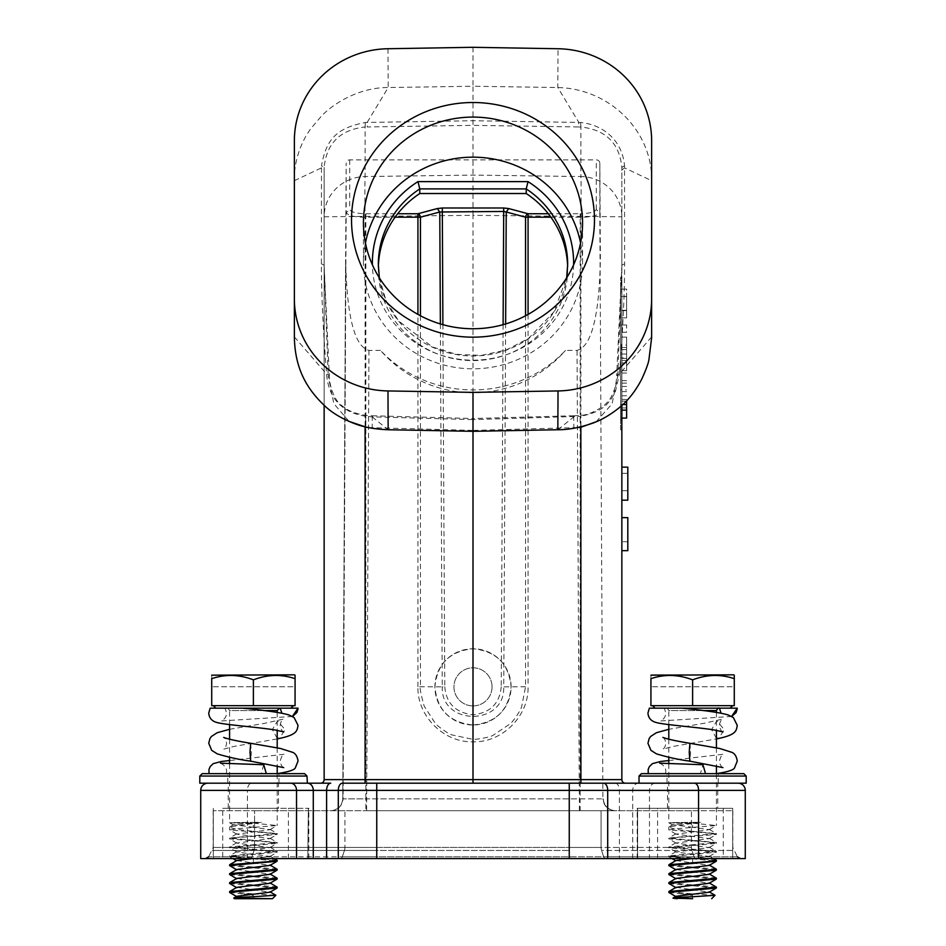 <?xml version="1.0" encoding="UTF-8"?>
<svg xmlns="http://www.w3.org/2000/svg" width="946" height="946" viewBox="0 0 946 946"><rect width="100%" height="100%" fill="white"/><g stroke="black" fill="none" stroke-linecap="round" stroke-linejoin="round"><path stroke-width="0.71" stroke-dasharray="4.73 3.55" d="M673.067 898.144L677.123 898.7L673.552 898.7M677.123 898.7L692.614 898.7L692.614 895.507L681.889 893.935L692.649 893.899L668.798 891.688M668.857 892.362L681.889 893.935M716.299 860.233L668.798 855.905L716.429 851.447L668.798 846.977L716.429 842.519L668.798 838.05L716.429 833.58L692.614 831.345L692.614 827.253L672.736 824.711L700.903 822.275L669.212 826.792L668.798 827.277L675.775 829.311L692.614 831.345M691.703 858.59L709.145 856.485L676.071 852.015L709.145 847.557L676.071 843.087L709.145 838.617L676.071 834.159L709.145 829.689L692.614 827.253L692.614 823.15C661.904 822.89 661.904 822.63 692.614 822.37C661.904 822.63 661.904 822.89 692.614 823.15L716.299 825.527L675.763 828.731L668.928 829.997L709.453 833.201L716.299 834.467L675.775 837.659L668.928 838.925L709.453 842.129L716.299 843.394L668.798 847.711L716.429 852.18L668.798 856.638L716.429 861.108M692.614 822.37L700.903 822.275M676.071 860.529L709.145 865.413M716.299 869.161L668.798 864.845M668.928 865.72L716.429 870.036M716.299 878.089L668.798 873.773M668.928 874.648L716.429 878.976M716.299 887.029L668.798 882.701M668.928 883.588L716.429 887.904M676.071 869.469L709.145 874.352M676.071 878.396L709.145 883.28M676.071 887.324L709.145 892.208M676.071 896.264L692.614 898.7L692.614 895.507M715.01 895.212L692.649 893.911M703.067 710.552L668.81 710.552C667.427 708.329 666.634 707.537 666.41 708.164L718.806 708.164M695.996 773.662L668.727 773.662M659.705 763.186C663.796 765.137 665.83 767.892 665.818 771.475L665.535 773.662L667.368 773.662M668.798 763.895L668.798 773.662L716.429 773.639L716.429 825.385M700.359 773.662L650.99 773.662L705.539 773.662L700.359 773.662L702.961 764.735M648.329 773.662L649.169 773.662M639.023 776.039L746.193 776.039M692.614 783.193L746.193 783.193M473 724.979C496.094 722.72 508.794 710.056 511.1 686.985C508.972 663.879 496.272 651.132 473 648.767C449.906 651.025 437.206 663.69 434.9 686.749C437.028 709.867 449.728 722.602 473 724.979A38.112 38.112 0 0 0 511.112 686.867A38.112 38.112 0 0 0 473 648.767A38.112 38.112 0 0 0 434.888 686.867A38.112 38.112 0 0 0 473 724.979L473 779.622L365.097 779.622L365.097 216.788A41.683 0.733 89.2 0 1 365.097 176.535L365.097 126.989C340.205 129.768 326.559 143.248 324.147 167.418L321.486 165.81C326.417 138.542 336.965 128.1 365.381 122.46L473 120.721L580.619 122.46C605.121 125.085 622.598 142.054 624.514 165.81L624.608 263.934A11.908 3.086 180 0 0 621.853 265.909L621.853 405.432M626.619 296.618L626.619 317.891L626.619 289.121L620.659 289.121L620.659 317.891L620.659 289.121L626.619 289.121L626.619 296.618L620.659 296.618M626.619 296.405L620.659 296.405L626.619 296.405M626.619 310.276L620.659 310.276M626.619 317.891L620.659 317.891L626.619 317.891M626.619 310.619L620.659 310.619L626.619 310.619M626.619 400.773L626.619 418.085M626.619 395.747L620.659 395.747L620.659 389.941L626.619 389.941M626.619 401.151L620.659 401.151L620.659 395.747M626.619 407.963L620.659 407.963L620.659 401.151M621.853 418.085L620.659 418.085L620.659 407.963M621.853 410.103L620.659 410.103L620.659 418.085M622.764 404.592L620.659 404.592L620.659 410.103M626.619 399.449L620.659 399.449L620.659 404.592M626.619 391.644L620.659 391.644L620.659 399.449M626.619 386.476L620.659 386.476L620.659 391.644M626.619 380.682L620.659 380.682L620.659 386.476M626.619 373.02L620.659 373.02L620.659 380.682M626.619 383.13L620.659 383.13L620.659 373.02M620.659 383.13L620.659 389.941M626.619 349.594L626.619 358.368L626.619 349.594L621.853 349.594L621.853 358.368L621.853 349.594M626.619 354.029L621.853 354.029M626.619 358.368L621.853 358.368M626.619 337.095L620.659 337.095L620.659 349.76L626.619 349.76L626.619 337.095L626.619 345.054L620.659 345.054L620.659 370.643L620.659 349.76M626.619 345.054L626.619 370.643L626.619 357.978L620.659 357.978M626.619 357.978L626.619 349.76M626.619 370.643L620.659 370.643M626.619 362.933L620.659 362.933M626.619 360.45L620.659 360.45M626.619 347.525L620.659 347.525M620.659 337.095L620.659 345.054M626.619 324.975L620.659 324.975L620.659 332.247L620.659 324.975L626.619 324.975L626.619 332.247L620.659 332.247L626.619 332.247L626.619 324.975M620.659 429.815L620.659 420.284L620.659 429.815L621.853 429.815L620.659 429.815M620.659 286.91L620.659 420.284L620.659 277.379L620.659 286.91L621.853 286.91L621.853 429.815L621.853 277.379L620.659 277.379L621.853 277.379L621.853 286.91L620.659 286.91M580.962 783.193L376.745 783.193L473 783.193L473 779.622L580.903 779.622L580.962 783.193M378.365 266.843A94.671 91.443 0 0 0 378.329 269.149A94.671 91.443 0 0 0 473 360.592A94.671 91.443 0 0 0 567.671 269.149A94.671 91.443 0 0 0 567.635 266.843M580.572 242.956A109.559 105.822 180 0 1 582.559 262.988A109.559 105.822 180 0 1 473 368.81A109.559 105.822 180 0 1 363.441 262.988A109.559 105.822 180 0 1 365.428 242.956M363.441 222.925L363.441 262.988M582.559 262.988L582.559 222.925M294.372 140.741L294.372 337.876M365.854 416.323C341.648 412.409 328.558 398.337 326.595 374.096C323.118 330.32 321.38 293.591 321.392 263.934L321.486 165.81M372.275 415.802L372.156 427.675L473 430.43L473 419.622L372.156 416.867L365.854 416.346L366.031 415.353M365.854 416.346L365.097 427.237M651.628 337.876L651.628 140.741M473 47.3L473 86.24L557.809 87.529C609.673 88.676 651.971 130.796 651.628 179.681M387.978 48.731L388.191 87.529L473 86.24L473 125.357L367.225 126.965L367.225 122.33L388.191 87.529C364.257 87.209 337.911 99.306 321.687 115.79L310.312 129.259C306.102 135.751 305.688 135.94 301.573 144.88C296.595 156.693 294.194 168.293 294.372 179.681M294.372 180.674L321.392 167.915L324.147 169.89L324.147 167.418L324.147 405.432L324.147 265.909A11.908 3.086 180 0 0 321.392 263.934M365.381 122.46L365.097 126.989L367.225 126.965M324.147 169.854L324.147 265.909L328.203 376.07L329.314 375.113C329.173 388.309 336.599 403.173 341.884 405.562C346.993 410.398 355.034 413.674 366.031 415.389L372.393 415.802M294.372 336.894L326.595 374.096L329.303 375.054M349.074 421.419L333.843 403.658L328.203 376.07M573.725 415.802L573.844 427.675L473 430.43L473 431.317L473 418.51M580.903 427.249L580.146 416.346L473 419.622M573.607 415.802L579.969 415.412L580.146 416.346M616.697 375.054L619.405 374.096L615.763 389.989C615.373 392.389 613.256 396.232 609.378 401.518C609.118 400.406 605.298 411.829 580.146 416.323M596.122 421.774L612.05 403.883L617.797 376.07L616.686 375.113C616.52 384.301 614.096 392.614 609.39 400.04L604.116 405.562C594.537 412.137 586.485 415.412 579.969 415.389M617.797 376.07L621.853 265.909L621.853 169.89L624.608 167.915L651.628 180.674M651.628 336.894L619.405 374.096C622.882 330.32 624.62 293.591 624.608 263.934M621.853 550.667L621.853 517.639L621.853 550.667L621.853 517.639L627.813 517.639L621.853 517.639L627.813 517.639L627.813 550.667M621.853 500.174L621.853 467.147L621.853 500.174L621.853 467.147L621.853 490.714L621.853 467.147L627.813 467.147L621.853 467.147L627.813 467.147L627.813 490.714L627.813 473.331L621.853 473.331L627.813 473.331L627.813 490.714L621.853 490.714L627.813 490.714L627.813 467.147L627.813 500.174M621.853 429.815L621.853 216.788A41.683 40.264 0 0 0 580.903 176.535A41.683 0.733 -89.2 0 1 580.903 216.788L580.903 779.622L621.853 779.622A3.571 3.571 0 0 0 625.424 783.193A3.571 3.571 0 0 1 621.853 779.622M580.619 122.46L580.903 126.989C605.795 129.779 619.441 143.248 621.853 167.418L621.853 216.788L473 215.345L473 648.767M578.775 126.965L580.903 126.989L580.903 176.535L473 175.093L365.097 176.535A41.683 40.264 0 0 0 324.147 216.788L473 215.345L473 125.357L578.775 126.965L578.775 122.33L557.809 87.529L558.022 48.731M621.853 167.418L624.514 165.81M324.147 779.622A3.571 3.571 0 0 1 320.576 783.193A3.571 3.571 0 0 0 324.147 779.622L365.097 779.622L365.038 783.193L342.866 783.193L346.153 163.315L346.153 212.862L349.724 209.433C350.895 212.105 356.264 213.536 365.83 213.749L365.842 798.873L343.091 798.873L346.153 212.862C349.157 215.877 355.696 217.308 365.83 217.178L395.109 217.178M473 783.193L365.038 783.193M473 705.917A19.05 19.05 0 0 1 453.95 686.867A19.05 19.05 0 0 1 473 667.817A19.05 19.05 0 0 1 492.05 686.867A19.05 19.05 0 0 1 473 705.917M492.05 686.867L492.05 686.867A19.05 19.05 -90 0 0 473 667.817A19.05 19.05 -90 0 0 453.95 686.867L453.95 686.867A19.05 19.05 -90 0 0 473 705.917A19.05 19.05 -90 0 0 492.05 686.867M444.786 686.855C446.205 703.316 455.546 712.634 472.834 714.798C490.17 712.917 499.63 703.599 501.214 686.855L503.745 686.867C505.117 726.386 440.694 725.949 442.255 686.867L444.786 686.855L442.894 324.667M420.462 315.775L420.462 686.749C419.539 687.399 420.781 693.867 424.175 706.13L435.266 723.3C437.158 725.889 448.144 733.93 452.306 735.007L472.764 739.287C474.88 739.89 490.418 737.301 493.221 735.208L510.379 723.666C512.626 721.964 520.702 710.848 521.695 706.449L525.55 686.749L525.538 315.775M550.891 217.178L580.17 217.178C590.47 217.284 597.009 215.842 599.811 212.862L602.909 798.873L580.17 798.873L580.17 213.749C589.796 213.453 595.152 212.01 596.276 209.433L599.847 212.862L599.847 163.315A3.571 3.453 0 0 0 596.276 159.874L349.724 159.874A3.571 3.453 0 0 0 346.153 163.315M440.363 323.934L442.255 686.867L417.931 686.737C417.009 715.282 443.047 742.586 472.811 741.806C502.385 742.835 528.909 715.838 528.069 686.737L503.745 686.867L505.637 323.934M599.847 163.315L600.379 259.665C598.783 336.149 585.586 347.951 577.048 350.398L565.519 350.398A125.038 120.781 -0 0 1 380.481 350.398C393.406 365.085 408.826 376.13 426.741 383.532C441.546 389.646 456.965 392.708 473 392.708C489.035 392.708 504.455 389.657 519.259 383.532C537.186 376.13 552.606 365.085 565.519 350.398M380.481 350.398L368.952 350.398C360.414 347.951 347.217 336.149 345.621 259.665L342.795 798.873L603.205 798.873C603.678 805.093 606.942 808.972 612.984 810.521L615.101 810.71M580.17 810.71L615.125 810.71C608.053 809.871 604.092 805.921 603.205 798.873L602.909 798.873C603.785 805.921 607.758 809.871 614.817 810.71L365.842 810.71L365.842 798.873L580.17 798.873L580.17 810.71L331.538 810.71M342.866 783.193L342.795 798.873C341.908 805.921 337.947 809.871 330.875 810.71L615.125 810.71C608.053 809.871 604.092 805.921 603.205 798.873M330.875 810.71L331.183 810.71C338.242 809.871 342.216 805.921 343.091 798.873L342.795 798.873C342.322 805.093 339.058 808.972 333.016 810.521L330.899 810.71M691.443 810.71L601.077 810.71L732.819 810.71L691.443 810.71L691.443 847.439L691.443 810.71M569.516 810.71L376.484 810.71L569.516 810.71L569.516 847.439L569.516 810.71M344.923 810.71L254.557 810.71L344.923 810.71L344.923 847.439A5.96 3.406 -90 0 1 344.45 850.454L254.084 850.454L344.45 850.454A5.96 3.406 -90 0 0 344.923 847.439L254.557 847.439L254.557 810.71L213.181 810.71L254.557 810.71L254.557 847.439L213.181 847.439L254.557 847.439A5.96 3.406 90 0 1 254.084 850.454A5.96 3.406 90 0 0 254.557 847.439L344.923 847.439L344.923 810.71M376.484 858.59L569.516 858.59L205.542 858.59L376.484 858.59L376.484 856.828L251.943 856.828L254.084 850.454L212.353 850.454L254.084 850.454L251.943 856.828L208.617 856.828L342.31 856.828L344.45 850.454L376.484 850.454L344.45 850.454L342.31 856.828L376.484 856.828L376.484 850.454L569.516 850.454L376.484 850.454L376.484 847.439L376.484 856.828L569.516 856.828L569.516 847.439L601.077 847.439A5.96 3.406 90 0 0 601.55 850.454L691.916 850.454L601.55 850.454A5.96 3.406 90 0 1 601.077 847.439L691.443 847.439A5.96 3.406 -90 0 0 691.916 850.454A5.96 3.406 -90 0 1 691.443 847.439L601.077 847.439L601.077 810.71L601.077 847.439L569.516 847.439L569.516 856.828L694.057 856.828L691.916 850.454L733.647 850.454L691.916 850.454L694.057 856.828L737.383 856.828L603.69 856.828L601.55 850.454L603.69 856.828L376.484 856.828L376.484 858.59M569.516 858.59L740.458 858.59L569.516 858.59L569.516 856.828L569.516 858.59M717.742 783.193L667.474 783.193L717.742 783.193L717.742 808.322L667.474 808.322L717.742 808.322M667.474 808.322L667.474 783.193M641.4 773.662L718.215 773.662L667.013 773.662L667.013 783.193M637.616 808.322L732.701 808.322L637.616 808.322L637.616 858.59L732.701 858.59L637.616 858.59L637.616 808.322M732.701 808.322L732.701 858.59L732.701 808.322M278.526 783.193L228.258 783.193L278.526 783.193L278.526 808.322L228.258 808.322L278.526 808.322M228.258 808.322L228.258 783.193M229.63 892.362L242.661 893.935L253.422 893.899L229.571 891.688M277.072 860.233L229.571 855.905L277.202 851.447L229.571 846.977L277.202 842.519L229.571 838.05L277.202 833.58L253.386 831.345L253.386 827.253L233.52 824.711L261.687 822.275L229.996 826.792L229.571 827.277L236.547 829.311L253.386 831.345M252.476 858.59L269.929 856.485L236.855 852.015L269.929 847.557L236.855 843.087L269.929 838.617L236.855 834.159L269.929 829.689L253.386 827.253L253.386 823.15C222.677 822.89 222.677 822.63 253.386 822.37C222.677 822.63 222.677 822.89 253.386 823.15L277.072 825.527L236.547 828.731L229.701 829.997L270.225 833.201L277.072 834.467L236.547 837.659L229.701 838.925L270.237 842.129L277.083 843.394L229.571 847.711L277.202 852.18L229.571 856.638L277.202 861.108M253.386 822.37L261.687 822.275M236.855 860.529L269.906 865.413M277.083 869.161L229.571 864.845M229.701 865.72L277.202 870.036M277.083 878.089L229.571 873.773M229.701 874.648L277.202 878.976M277.072 887.029L229.571 882.701M229.701 883.588L277.202 887.904M236.878 869.469L269.906 874.352M236.867 878.396L269.906 883.28M236.878 887.324L269.906 892.208M236.878 896.264L253.386 898.7L253.386 895.507L242.661 893.935M233.839 898.144L237.907 898.7M253.422 893.911L275.783 895.223M253.386 895.507L253.386 898.7M292.468 716.453L221.246 720.958C224.663 719.267 226.449 716.63 226.602 713.059L225.077 708.164L279.59 708.164M292.385 716.406L281.873 713.178M253.386 674.829L294.454 674.829L253.386 674.829M211.715 675.172L211.715 678.684C225.385 674.049 239.279 674.439 253.386 679.855C267.481 674.439 281.376 674.049 295.069 678.684L295.069 686.737L211.715 686.737L295.069 686.737L295.069 675.172L295.069 705.669L211.715 705.669L211.715 675.172M253.386 705.669L293.402 705.669L253.386 705.669L253.386 679.855M246.788 708.164L244.435 708.164M263.839 710.552L229.594 710.552C228.223 708.341 227.43 707.537 227.194 708.164L240.083 708.164M226.532 708.164L280.182 708.164M242.424 708.164L210.166 708.164M263.733 764.735L261.143 773.662L226.662 773.662L277.06 773.662L211.786 773.662L261.143 773.662M256.804 773.662L229.476 773.662M220.489 763.186C224.569 765.137 226.602 767.892 226.602 771.475L226.319 773.662L228.081 773.662M229.571 763.895L229.571 773.662L277.202 773.639L277.202 825.385M306.977 783.193L199.807 783.193M199.807 776.039L306.977 776.039M202.184 773.662L278.987 773.662L227.785 773.662L227.785 783.193M222.712 808.322L308.384 808.322L222.712 808.322L222.712 858.59L308.384 858.59L222.712 858.59M308.384 808.322L307.793 858.59L308.384 808.322M213.299 858.59L213.299 808.322L213.299 858.59M607.699 858.59L607.699 790.371L745.271 790.371L745.271 858.59L200.729 858.59M307.391 783.193L330.733 783.193M342.428 783.193L376.745 783.193L376.745 790.371L569.255 790.371L569.255 858.59M603.572 783.193A7.178 4.115 90 0 1 607.699 790.371L569.255 790.371L569.255 783.193L738.093 783.193A7.178 7.178 0 0 1 745.271 790.371M731.601 716.406L721.089 713.178M692.614 674.829L651.546 674.829L692.614 674.829M650.931 675.172L650.931 678.684C664.589 674.049 678.483 674.439 692.614 679.855C706.721 674.439 720.615 674.049 734.285 678.684L734.285 686.737L650.931 686.737L734.285 686.737L734.285 675.172L734.285 705.669L650.931 705.669L650.931 675.172M692.614 705.669L652.598 705.669L732.618 705.669L692.614 705.669L692.614 679.855M649.394 708.164L681.238 708.164M679.914 708.164L719.398 708.164M664.305 708.164L681.64 708.164M692.614 858.873L692.614 867.08M668.798 724.589L668.798 710.552L716.418 710.552M689.906 743.296L690.58 752.224L689.894 761.163M621.853 420.284L620.659 420.284L621.853 420.284M378.329 269.149L378.329 264.525A94.671 91.443 0 0 0 473 355.98A94.671 91.443 0 0 0 567.671 264.525L567.671 269.149M573.607 264.809A100.631 97.202 180 0 1 473 360.19A100.631 97.202 180 0 1 372.393 264.809M372.156 427.675L368.183 427.497M372.156 416.867L388.156 429.744M557.844 429.744L573.844 416.867M573.844 427.675L577.805 427.497M503.106 324.667L501.214 686.855M349.724 159.874L349.724 209.433M365.83 213.749L397.687 213.749M417.931 686.737L417.931 314.403M528.069 314.403L528.069 686.737M548.313 213.749L580.17 213.749M596.276 209.433L596.276 159.874M579.39 810.71L577.048 350.398M368.952 350.398L366.61 810.71M344.923 847.439L569.516 847.439L376.484 847.439L376.484 810.71L376.484 847.439L344.923 847.439M342.31 856.828A3.571 2.046 -90 0 1 340.548 858.59A3.571 2.046 -90 0 0 342.31 856.828M250.182 858.59A3.571 2.046 90 0 0 251.943 856.828A3.571 2.046 90 0 1 250.182 858.59M603.69 856.828A3.571 2.046 90 0 0 605.452 858.59A3.571 2.046 90 0 1 603.69 856.828M695.818 858.59A3.571 2.046 -90 0 1 694.057 856.828A3.571 2.046 -90 0 0 695.818 858.59M657.588 858.59L657.588 808.322M723.288 808.322L723.288 858.59M253.386 858.873L253.386 867.08M229.571 724.589L229.571 710.552L277.202 710.552M277.202 738.294L272.33 729.603L277.627 720.793L284.971 729.603L279.602 738.424M250.69 743.296L251.352 752.224L250.666 761.163M288.412 858.59L288.412 808.322M247.426 858.59L247.426 790.371L338.301 790.371L338.301 858.59M615.267 783.193A7.178 4.115 -90 0 1 619.394 790.371L619.394 858.59M632.72 858.59L632.72 790.371A7.178 5.877 90 0 1 638.609 783.193M655.353 783.193A7.178 5.877 -90 0 0 649.476 790.371L649.476 858.59M200.729 790.371L247.426 790.371A7.178 4.115 90 0 1 251.541 783.193M340.773 783.796A7.178 4.115 -90 0 0 338.301 790.371L376.745 790.371L376.745 858.59M716.429 738.294L711.558 729.603L716.843 720.793L724.187 729.603L718.818 738.424M668.798 855.905L668.798 856.638M716.429 851.447L716.429 852.18M668.798 846.977L668.798 847.711M716.429 842.519L716.429 843.241M668.798 838.05L668.798 838.783M672.76 825.042L668.798 822.76L668.798 773.662M669.2 826.792L672.736 824.711M668.798 827.277L668.798 829.843M716.429 833.58L716.429 834.313M709.145 829.275L716.299 833.438M676.071 833.745L668.917 837.896M709.145 838.203L716.299 842.366M676.071 842.673L668.917 846.836M709.145 847.143L716.299 851.294M676.071 851.601L668.917 855.763M709.145 856.071L713.473 858.59M709.145 829.689L716.299 825.527M676.071 834.159L668.917 829.997M709.145 838.617L716.299 834.467M676.071 843.087L668.917 838.925M709.145 847.557L716.299 843.394M676.071 852.015L668.917 847.853M709.145 856.485L716.299 852.322M672.015 858.59L668.917 856.792M716.429 712.362L716.429 730.336M716.429 747.837L716.429 765.858M668.798 739.24L668.798 757.308M722.921 767.608C721.1 766.733 719.918 764.545 719.409 761.057C720.864 756.221 722.165 753.95 723.3 754.246L668.798 760.56M379.334 277.817L386.015 300.544L398.526 320.86L432.369 346.945L456.209 354.324L481.242 355.424L506.051 350.032L528.471 338.467L553.942 311.849L566.666 277.817M324.147 265.909L329.314 375.113M372.275 415.767L473.118 418.522M573.725 415.767L472.882 418.522M621.853 265.909L616.686 375.113M213.181 810.71L213.181 847.439L208.617 856.828M732.819 810.71L732.819 847.439L737.383 856.828M718.215 783.193L718.215 773.662M637.178 858.59L637.178 808.322M229.571 855.905L229.571 856.638M277.202 851.447L277.202 852.18M229.571 846.977L229.571 847.711M277.202 842.519L277.202 843.241M229.571 838.05L229.571 838.783M233.532 825.042L229.582 822.76L229.571 773.662M229.984 826.792L233.52 824.711M229.571 827.277L229.571 829.843M277.202 833.58L277.202 834.313M269.929 829.275L277.083 833.438M236.855 833.745L229.701 837.896M269.929 838.203L277.083 842.366M236.855 842.673L229.701 846.836M269.929 847.143L277.083 851.294M236.855 851.601L229.701 855.763M269.929 856.071L274.257 858.59M269.929 829.689L277.083 825.527M236.855 834.159L229.701 829.997M269.929 838.617L277.083 834.467M236.855 843.087L229.701 838.925M269.929 847.557L277.083 843.394M236.855 852.015L229.701 847.853M269.929 856.485L277.083 852.322M232.799 858.59L229.701 856.792M277.202 712.362L277.202 730.336M277.202 747.837L277.202 765.858M229.571 739.24L229.571 757.308M229.571 729.307L265.199 723.217L283.445 719.078C281.731 720.001 280.643 722.094 280.182 725.369C280.986 729.449 282.18 731.625 283.765 731.897M277.202 738.932L233.757 746.453L223.658 749.161C225.172 748.357 226.153 746.394 226.602 743.272C226.141 740.162 225.172 738.211 223.682 737.419M283.705 767.608C281.873 766.733 280.702 764.545 280.182 761.057C281.648 756.221 282.937 753.95 284.072 754.246M284.06 754.258L229.571 760.56M278.987 783.193L278.987 773.662M308.822 858.59L308.822 808.322M722.981 731.897C721.408 731.625 720.213 729.449 719.398 725.369C719.859 722.094 720.947 720.001 722.673 719.078L704.427 723.217L668.798 729.307M662.91 737.419C664.399 738.211 665.369 740.162 665.818 743.272C665.369 746.394 664.388 748.357 662.874 749.161L672.973 746.453L716.429 738.932M731.684 716.453L660.474 720.958C663.879 719.267 665.665 716.63 665.818 713.059L664.293 708.164M627.813 541.727L621.853 541.727"/><path stroke-width="1.42" d="M692.614 898.7L672.996 898.144M668.798 892.362L668.917 891.499L716.429 887.171L716.299 888.046L668.857 892.362M691.703 858.59L676.071 860.529L668.917 864.691L709.453 861.487L716.429 860.375L713.473 858.59M716.429 860.375L716.299 861.25L668.798 865.578L668.928 864.691M668.798 865.578L676.071 869.882M668.798 874.506L668.928 873.631L716.429 869.303L716.299 870.19L668.798 874.506L676.071 878.81M716.429 869.303L709.145 864.999M668.798 883.434L668.917 882.559L716.429 878.243L716.299 879.118L668.798 883.434L676.071 887.75M716.429 878.243L709.145 873.927M716.429 887.171L709.145 882.866M716.299 861.25L709.145 865.413L676.071 869.469L668.917 873.631M716.299 870.19L709.145 874.352L676.071 878.396L668.917 882.559M716.299 879.118L709.145 883.28L676.071 887.324L668.905 891.499M716.299 888.046L709.145 892.208L676.071 896.264L673.032 898.026M711.664 898.7L715.058 895.306L692.614 896.725C674.273 897.387 669.106 898.038 677.123 898.7M715.058 895.306L709.145 891.794M703.067 710.552L716.429 710.552C717.754 708.341 718.546 707.549 718.806 708.164L681.64 708.164L719.398 708.164L721.089 713.178M700.359 773.662L695.996 773.662M668.727 773.662L665.535 773.662M667.368 773.662L668.798 773.662M649.169 773.662L705.539 773.662L702.961 764.735L659.705 763.186M692.614 783.193L746.193 783.193L746.193 776.039L639.023 776.039L639.023 783.193M621.853 418.085L626.619 418.085L626.619 400.773M626.619 410.103L621.853 410.103M626.619 404.592L622.764 404.592M621.853 405.432L621.853 779.622A3.571 3.571 0 0 0 625.424 783.193A3.571 3.571 0 0 1 621.853 779.622L621.853 550.667L627.813 550.667L627.813 517.639L621.853 517.639L621.853 500.174L627.813 500.174L627.813 467.147L621.853 467.147L621.853 429.815M738.093 783.193A7.178 7.178 0 0 1 745.271 790.371A7.178 7.178 0 0 0 738.093 783.193L569.255 783.193L580.962 783.193L580.903 779.622L621.853 779.622M473 783.193L473 779.622L580.903 779.622L580.856 426.8M372.393 264.809A100.631 97.202 180 0 1 417.966 181.62L419.776 188.904L419.776 193.528A94.671 91.443 0 0 0 378.365 266.843M567.635 266.843A94.671 91.443 0 0 0 526.224 193.528L419.776 193.528M566.666 277.817L567.671 264.525A94.671 91.443 0 0 0 526.224 188.904L526.224 193.528M379.334 277.817L378.329 264.525A94.671 91.443 0 0 1 419.776 188.904L526.224 188.904L528.034 181.62A100.631 97.202 180 0 1 573.607 264.809M365.428 242.956A109.559 105.822 180 0 1 473 157.166A109.559 105.822 180 0 1 580.572 242.956M582.559 222.925A109.559 105.822 180 0 1 473 328.747A109.559 105.822 180 0 1 363.441 222.925A109.559 105.822 180 0 1 473 117.091A109.559 105.822 180 0 1 582.559 222.925M351.534 219.839A121.466 117.328 180 0 1 473 102.511A121.466 117.328 180 0 1 594.466 219.839A121.466 117.328 180 0 1 473 337.166A121.466 117.328 180 0 1 351.534 219.839M473 47.3L558.022 48.731A95.262 92.022 180 0 1 651.628 140.741L651.628 298.936A95.262 92.022 180 0 1 558.022 390.946L473 392.377L387.978 390.946A95.262 92.022 180 0 1 294.372 298.936L294.372 140.741A95.262 92.022 180 0 1 387.978 48.731L473 47.3M473 392.377L473 431.317L388.156 429.744C374.569 429.165 363.43 427.131 354.726 423.666C342.878 419.173 333.217 413.568 325.743 406.839C308.337 390.521 295.211 370.867 294.372 337.876L294.372 298.936M365.144 426.8L349.074 421.419M558.022 390.946L557.844 429.744L473 431.317L473 779.622L365.097 779.622L365.038 783.193L569.255 783.193L569.255 790.371L376.745 790.371L376.745 858.59L745.271 858.59L745.271 790.371L607.699 790.371L607.699 858.59M651.628 298.936L651.628 337.876L648.897 359.858C648.27 363.619 645.893 370.028 641.766 379.086C635.724 390.804 628.392 400.193 619.784 407.253C610.241 415.01 600.793 420.462 591.427 423.607C579.189 427.746 568.002 429.803 557.844 429.744M324.147 405.432L324.147 779.622L324.147 405.432M342.866 783.193L365.038 783.193M324.147 779.622A3.571 3.571 0 0 1 320.576 783.193A3.571 3.571 0 0 0 324.147 779.622L365.097 779.622L365.097 427.237L368.183 427.497M577.805 427.497L580.903 427.249L596.122 421.774M505.637 323.934L506.228 211.999L525.538 217.178A3.571 2.483 105 0 1 528.069 213.749L528.069 217.178L525.538 217.178L525.538 315.775M506.228 211.999L503.698 211.455L503.698 208.002L508.747 208.558L506.228 211.999M503.106 324.667L503.698 211.455L439.772 211.999L437.253 208.558L442.302 208.002L442.894 324.667M397.687 213.749L417.931 213.749A3.571 2.483 -105 0 1 420.462 217.178L417.931 217.178L417.931 213.749L437.253 208.558M667.013 773.662L743.816 773.662L641.4 773.662L639.023 776.039M275.783 895.223L253.386 896.725C235.057 897.387 229.89 898.038 237.907 898.7L272.448 898.7L233.78 898.144M237.907 898.7L234.336 898.7M229.571 892.362L229.701 891.499L277.202 887.171L269.929 882.866M277.202 887.171L277.072 888.046L229.63 892.362M252.476 858.59L236.855 860.529L229.701 864.691L270.237 861.487L277.202 860.375L274.257 858.59M277.202 860.375L277.072 861.25L229.571 865.578L229.701 864.691M229.571 865.578L236.855 869.882M229.571 874.506L229.701 873.631L277.202 869.303L277.072 870.19L229.571 874.506L236.855 878.81M277.202 869.303L269.929 864.999M229.571 883.434L229.701 882.559L277.202 878.243L277.083 879.118L229.571 883.434L236.855 887.738M277.202 878.243L269.929 873.927M277.083 861.25L269.929 865.413L236.878 869.469L229.701 873.631M277.083 870.19L269.929 874.352L236.867 878.396L229.701 882.559M277.083 879.118L269.929 883.28L236.878 887.324L229.689 891.499M277.083 888.046L269.929 892.208L236.878 896.264L233.816 898.026M263.839 710.552L277.202 710.552L279.59 708.164L240.071 708.164L279.543 708.164M246.788 708.164L298.049 708.164L292.385 716.406M281.873 713.178L280.182 708.164M294.454 674.829L211.715 675.172L294.454 674.829M211.715 705.669L253.386 705.669L253.386 679.855C239.303 674.439 225.408 674.049 211.715 678.684L211.715 705.669M253.386 705.669L295.069 705.669L295.069 678.684C281.388 674.049 267.493 674.439 253.386 679.855M295.069 678.684L295.069 675.172L295.069 678.684M244.435 708.164L279.59 708.164M240.083 708.164L226.532 708.164M298.049 708.164L242.424 708.164C265.341 710.351 280.856 712.61 288.92 714.928L294.1 717.541L298.049 725.369C297.044 730.288 297.836 734.522 279.602 738.424L277.202 738.932M283.765 731.897L274.884 729.945C257.69 727.155 226.484 724.967 217.426 722.638C212.022 721.337 209.125 718.132 208.735 713.059L210.166 708.164L240.071 708.164M209.101 773.662L266.311 773.662L263.733 764.735L220.489 763.186M261.143 773.662L256.804 773.662M229.476 773.662L226.319 773.662M228.081 773.662L229.571 773.662M199.807 783.193L307.391 783.193L306.977 776.039L199.807 776.039L199.807 783.193M227.785 773.662L304.6 773.662L202.184 773.662L199.807 776.039M200.729 858.59L200.729 790.371L200.729 858.59L376.745 858.59M207.907 783.193A7.178 7.178 0 0 0 200.729 790.371A7.178 7.178 0 0 1 207.907 783.193A7.178 7.178 0 0 0 200.729 790.371L296.524 790.371L296.524 858.59M338.301 858.59L338.301 790.371L326.607 790.371A7.178 4.115 90 0 1 330.733 783.193L307.391 783.193A7.178 5.877 -90 0 1 313.28 790.371L296.524 790.371A7.178 5.877 90 0 0 290.647 783.193M342.428 783.193A7.178 4.115 -90 0 0 338.301 790.371L376.745 790.371L376.745 783.193L342.428 783.193A7.178 4.115 -90 0 0 340.773 783.796M719.398 708.164L692.614 708.164L737.265 708.164L731.601 716.406M733.67 674.829L650.931 675.172L733.67 674.829M650.931 705.669L692.614 705.669L692.614 679.855C678.495 674.439 664.6 674.049 650.931 678.684L650.931 705.669M692.614 705.669L734.285 705.669L734.285 678.684C720.627 674.049 706.733 674.439 692.614 679.855M734.285 678.684L734.285 675.172L734.285 678.684M722.981 731.897L714.112 729.945C696.906 727.155 665.7 724.967 656.654 722.638C651.238 721.337 648.341 718.132 647.951 713.059L649.382 708.164L737.265 708.164M681.238 708.164L679.914 708.164M716.429 738.294L718.818 738.436C737.052 734.522 736.272 730.288 737.265 725.369L733.327 717.541L728.136 714.928C720.072 712.61 704.557 710.351 681.617 708.164L679.287 708.164M722.921 767.608L689.894 761.163L689.22 752.224L689.906 743.296L719.74 748.499L732.05 752.401C734.829 753.631 736.579 756.516 737.265 761.057L734.628 767.632C734.108 769.855 727.982 771.865 716.288 773.662M417.966 181.62L528.034 181.62M387.978 390.946L388.156 429.756M548.313 213.749L528.069 213.749L508.747 208.558M442.302 208.002L503.698 208.002M420.462 315.775L420.462 217.178L439.772 211.999L440.363 323.934M417.931 314.403L417.931 217.178L395.109 217.178M550.891 217.178L528.069 217.178L528.069 314.403M277.202 738.294L279.602 738.436M229.571 729.307L217.202 732.712L211.466 736.449L209.929 738.601L208.735 743.272L211.703 750.355L217.284 753.879C228.293 757.214 239.421 759.638 250.666 761.163L250.004 752.224L250.69 743.296C236.855 741.014 227.856 739.051 223.682 737.419M698.574 858.59L698.574 790.371A7.178 4.115 -90 0 0 694.459 783.193M313.28 858.59L313.28 790.371L326.607 790.371L326.607 858.59M603.572 783.193A7.178 4.115 90 0 1 607.699 790.371L569.255 790.371L569.255 858.59M718.818 738.436L716.429 738.932M676.071 896.678L668.917 892.516M675.716 860.742L672.015 858.59M716.429 710.552L716.429 712.362M716.429 730.336L716.429 747.837M716.429 765.858L716.429 773.662M668.798 724.589L668.798 739.24M668.798 757.308L668.798 763.895M668.798 760.56L660.592 761.471L652.409 763.659L649.394 766.579L648.187 769.441L648.235 773.686M208.617 856.828L205.542 858.59M737.383 856.828L740.458 858.59M269.929 891.794L275.794 895.212M272.448 898.7L275.83 895.318M236.855 896.678L229.701 892.516M236.5 860.742L232.799 858.59M277.202 710.552L277.202 712.362M277.202 730.336L277.202 747.837M277.202 765.858L277.202 773.662M229.571 724.589L229.571 739.24M229.571 757.308L229.571 763.895M290.907 708.164L293.402 705.669M215.877 708.164L213.382 705.669M298.014 708.897L296.855 712.622L292.468 716.453M229.571 760.56L221.376 761.471L213.193 763.659L210.178 766.579L208.971 769.441L209.019 773.686M250.69 743.296L280.513 748.499L292.834 752.401C295.613 753.631 297.351 756.516 298.049 761.057L295.412 767.632C294.88 769.855 288.767 771.865 277.06 773.662M250.666 761.163L283.705 767.608M304.6 773.662L306.977 776.039M743.816 773.662L746.193 776.039M668.798 729.307L656.429 732.712L650.682 736.449L649.145 738.601L647.951 743.272L650.931 750.355L656.5 753.879C667.521 757.214 678.649 759.638 689.894 761.163M689.906 743.296C676.071 741.014 667.072 739.051 662.91 737.419M737.23 708.897L736.071 712.622L731.684 716.453M730.123 708.164L732.618 705.669M655.093 708.164L652.598 705.669"/></g></svg>
